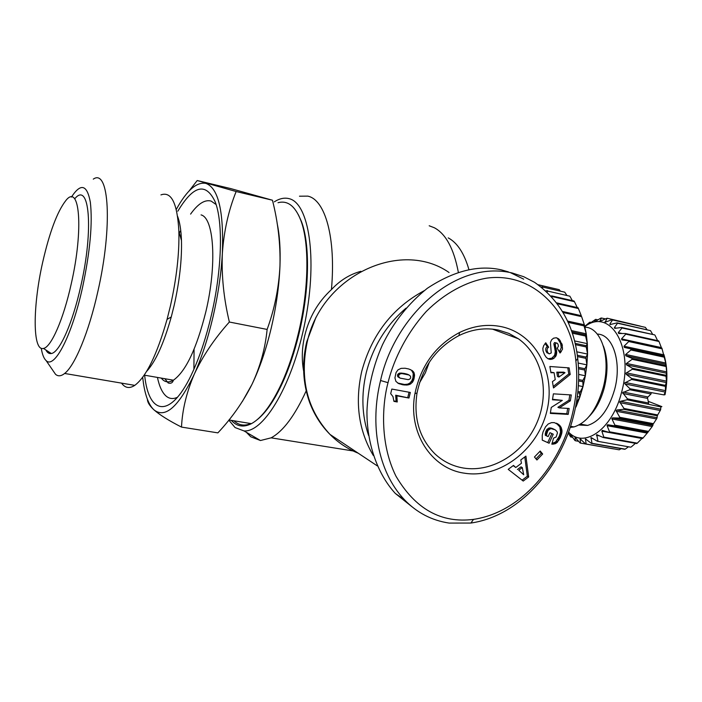 <?xml version="1.0" encoding="UTF-8"?>
<svg xmlns="http://www.w3.org/2000/svg" width="702" height="702" viewBox="0 0 702 702"><rect width="100%" height="100%" fill="white"/><g stroke="black" fill="none" stroke-linecap="round" stroke-linejoin="round"><path stroke-width="1.05" d="M570.164 427.43L574.017 426.921C586.986 422.744 596.691 409.696 603.15 387.794C611.337 358.081 601.5 327.334 584.968 327.211M589.241 416.347C596.016 409.363 601.052 399.78 604.343 387.601C608.178 371.744 607.871 357.906 603.413 346.077M578.948 425.017L587.565 425.43C599.64 421.648 608.652 409.722 614.592 389.645C622.156 362.337 612.802 334.029 597.288 334.108M584.827 326.632C609.88 307.16 634.389 346.911 621.56 392.357C612.46 429.334 583.985 449.078 568.567 432.046M568.216 432.994L570.682 436.942L570.428 434.292L574.903 440.452L575.359 440.742L575.035 437.258L580.054 442.962L580.554 443.111L580.08 438.829L585.6 443.954L619.225 449.815L585.6 443.954M586.126 443.971L585.468 438.934L591.417 443.383L624.64 449.271L591.417 443.383M628.474 446.788L625.201 449.148L591.874 443.278M591.962 443.252L591.049 437.548L597.358 441.242L630.703 447.192L597.358 441.242M597.911 440.961L596.7 434.678L603.281 437.539L636.74 443.567L637.293 443.164L603.825 437.118L603.281 437.539M603.825 437.118L601.86 431.177L602.263 430.37L609.02 432.362L642.576 438.487L643.102 437.943L609.538 431.809L609.02 432.362M609.538 431.809L607.037 425.509L607.59 424.728L614.417 425.816L648.051 432.055L643.102 437.943M614.899 425.149L611.819 418.638L612.548 417.874L619.331 418.067L653.027 424.42L652.395 426.263L648.534 431.397L614.899 425.149L614.417 425.816M619.752 417.295L616.102 410.723L616.856 409.994L623.613 409.301L657.344 415.795L656.826 418.515L653.448 423.666L619.752 417.295L619.331 418.067M648.165 401.298L661.881 406.625L660.88 406.914L660.547 409.942L657.704 414.952L623.973 408.45L623.613 409.301M623.973 408.45L619.734 401.983L620.428 401.307L627.14 399.771L660.88 406.914M664.224 356.397L624.332 347.411L624.025 346.218L628.781 341.532L628.536 340.803L661.889 348.104L665.803 363.188L666.681 372.192L665.987 376.211L666.575 381.625L665.382 385.38L665.496 391.242L664.048 394.91L630.027 388.776L629.826 389.724L651.008 393.971L647.411 397.578L648.622 403.027L627.43 398.859L627.14 399.771M627.43 398.859L622.63 392.655L629.826 389.724M665.619 365.54L632.054 358.406L625.859 355.782L625.543 354.607L630.923 349.991L664.399 357.213M666.005 375.289L632.37 368.269L626.482 364.829L626.184 363.689L632.125 359.301L665.698 366.418M665.382 385.38L631.686 378.483L626.193 374.298L625.903 373.236L632.344 369.199L665.987 376.211M630.027 388.776L624.973 383.941L624.71 382.985L631.572 379.44L665.277 386.328M542.295 287.855L542.865 287.1L564.75 292.172L566.663 295.059M564.75 292.172L542.865 287.1M542.277 286.749L541.312 287.065M547.104 292.076L547.867 291.119L569.866 296.191L572.358 300.623M569.866 296.191L547.867 291.119M547.332 290.593L545.866 290.926M551.947 297.078L552.342 296.604L574.455 301.676L577.237 307.529M574.455 301.676L573.973 300.991L551.877 295.928L552.342 296.604M551.877 295.928L551 296.025M575.368 344.638L586.24 346.963L587.556 354.071L586.89 364.856L584.898 368.734L578.483 367.418M572.209 333.152L585.608 336.056L587.337 343.655L587.556 354.071L586.03 357.081L577.298 355.256M568.058 322.35L584.055 325.886L586.267 333.827L587.337 343.655L586.214 345.717L575.07 343.339M586.24 346.963L586.214 345.717M563.039 312.487L581.633 316.646L584.354 324.78L586.267 333.827L585.477 334.88L571.797 331.906M585.608 336.056L585.477 334.88M581.633 316.646L584.354 324.78L567.541 321.2M584.055 325.886L583.827 324.807M557.344 303.755L578.404 308.529L581.265 315.681M578.404 308.529L578 307.704L556.686 302.86M538.276 284.801L559.213 289.663L560.187 290.9M559.213 289.663L538.197 284.74M575.886 405.326L575.991 407.002L579.852 397.069L576.368 402.667M578.553 368.778L584.713 370.033L585.363 375.772L583.002 386.583L579.562 393.138L579.852 397.069L583.002 386.583L582.853 380.414L578.65 379.571M577.483 356.598L585.951 358.362L586.89 364.856L585.363 375.772L582.853 380.414M584.713 370.033L584.898 368.734M585.951 358.362L586.03 357.081M657.704 414.952L657.344 415.795M653.448 423.666L653.027 424.42M612.548 417.874L652.886 425.473L612.618 417.874M648.534 431.397L648.051 432.055M642.04 438.39L637.293 443.164M635.442 443.339L631.273 446.92M621.191 448.666L619.225 449.815M613.592 448.894L580.554 443.111M578.685 441.33L575.359 440.742M572.709 437.311L570.682 436.942M648.622 403.027L648.332 403.931M663.908 354.563C667.453 366.549 667.83 379.914 665.04 394.673L664.048 394.91M628.536 340.803L621.954 339.926L621.524 338.882L625.763 334.143L659.011 341.497L658.678 340.874L625.447 333.52L618.743 333.52L618.26 332.651L621.981 327.992L654.694 334.889L621.595 327.492L614.733 328.352L614.338 327.667L617.523 323.227L650.5 330.642L617.076 322.867L610.161 324.561L609.854 324.034L612.521 319.954L645.357 327.351L612.039 319.726L605.177 322.209L607.125 318.208L640.259 326.088M645.357 327.351L646.946 329.571M650.5 330.642L652.72 334.45M655.089 335.38L657.59 340.637M659.011 341.497L661.521 348.025M631.686 378.483L631.572 379.44M632.37 368.269L632.344 369.199M632.054 358.406L632.125 359.301M630.765 349.166L630.923 349.991M628.781 341.532L662.144 348.833M625.447 333.52L625.763 334.143M621.595 327.492L621.981 327.992M617.076 322.867L617.523 323.227M612.039 319.726L612.521 319.954M584.766 326.404L589.382 322.49L588.987 323.955L595.673 319.357L594.454 321.928L600.93 318.076L601.465 318.015L599.894 321.332L607.125 318.208M601.465 318.015L605.124 318.84M595.673 319.357L597.964 319.866M589.908 322.165L591.163 322.437M651.21 393.023L651.008 393.971M575.377 407.932L575.21 408.757M577.298 396.577L579.852 397.069M577.755 392.787L579.562 393.138M579.94 391.883L577.895 391.488M578.378 385.67L583.002 386.583M578.615 380.914L582.572 381.712M578.702 374.42L585.363 375.772M578.176 363.057L586.89 364.856M576.772 351.807L587.556 354.071M574.473 340.9L587.337 343.655M571.331 330.572L586.267 333.827M567.47 321.042L584.354 324.78M581.309 315.689L562.434 311.451M298.403 214.794L301.377 221.358C310.187 243.971 309.556 290.137 299.052 333.485C294.647 351.79 289.145 368.199 282.564 382.722C274.403 400.351 265.997 412.627 257.344 419.559M250.851 423.56C244.401 426.246 238.759 425.324 233.915 420.788M278.018 202.711C287.557 200.167 295.121 205.967 300.719 220.13C309.608 242.953 308.977 289.636 298.35 333.476C293.892 351.992 288.338 368.585 281.678 383.257C271.744 404.589 261.662 418.05 251.439 423.657C243.594 427.658 236.881 426.553 231.3 420.358M188.978 191.102L197.201 180.528L230.967 188.645L272.455 200.228C278.001 222.016 280.51 243.884 279.975 265.839C279.159 285.889 276.237 306.651 271.218 328.132C266.084 349.543 259.679 368.269 252 384.319L242.392 401.465M193.901 369.27L194.068 349.289M177.834 211.179C193.375 185.267 205.791 182.099 215.102 201.667C223.306 221.946 222.043 269.989 211.267 315.654C206.327 336.67 200.307 355.054 193.217 370.796C171.63 419.147 148.824 416.479 144.647 375.21M177.588 216.313C179.8 222.06 181.09 230.124 181.467 240.514C181.967 259.74 179.528 281.37 174.157 305.388L171.253 316.979C163.794 343.506 155.554 361.688 146.534 371.516M160.934 194.893C171.385 191.119 177.369 203.255 178.87 231.327C179.414 253.387 176.597 278.282 170.402 306.011L167.058 319.384C156.95 354.826 146.191 376.825 134.775 385.372C129.466 388.803 125.061 388.057 121.56 383.134M93.287 179.133C109.143 167.883 112.846 226.492 97.815 291.672C88.856 332.107 74.912 365.619 64.637 373.464C61.083 376.272 58.047 376.544 55.511 374.28L52.624 370.077M48.929 353.29L48.815 351.886M71.428 197.078C80.791 182.792 87.092 184.521 90.347 202.264C92.708 223.183 90.119 251.527 82.573 287.285C71.964 335.775 54.335 369.471 46.095 360.556C43.875 358.538 42.26 354.44 41.242 348.253M71.271 283.722C63.47 319.331 51.106 347.341 43.471 348.429C32.503 351.641 32.669 306.493 42.594 262.645C49.5 232.318 57.231 211.644 65.786 200.614C79.686 182.52 83.845 228.834 71.271 283.722M74.675 198.877C89.329 180.537 93.954 228.87 80.809 286.021C72.622 323.297 59.494 352.509 51.343 353.518C49.14 353.94 47.306 352.755 45.849 349.965M176.255 209.486C186.82 190.312 196.718 181.625 205.958 183.415C218.401 188.092 223.868 211.372 222.367 253.264C221.2 273.622 218.103 294.77 213.057 316.681C207.924 338.531 201.676 357.669 194.322 374.113C178.598 406.906 165.137 418.813 153.931 409.828C149.614 405.8 147.438 402.299 147.42 399.315M197.201 180.528L236.144 191.523C228.519 210.451 223.92 231.037 222.367 253.264C221.411 275.64 223.745 298.569 229.361 322.025C214.356 338.803 202.676 356.168 194.322 374.113C186.583 392.146 182.309 409.801 181.502 427.088L217.883 432.871C231.888 417.936 243.261 401.746 252 384.319C260.196 366.769 265.242 348.473 267.129 329.431L229.361 322.025M277.158 223.464C279.633 235.065 280.563 249.192 279.975 265.839C278.887 287.697 274.605 308.898 267.129 329.431M181.502 427.088C168.989 420.717 159.802 414.97 153.931 409.828C148.973 405.142 145.507 396.419 143.506 383.669L142.681 377.29M272.455 200.228L236.144 191.523M368.55 435.407C361.872 415.514 361.109 394.585 366.268 372.613C372.92 346.665 386.179 325.166 406.054 308.125M373.28 455.44C358.608 430.589 354.764 402.544 361.749 371.314C371.691 334.643 392.506 307.766 424.192 290.689M303.58 370.753C301.527 359.284 301.939 347.49 304.808 335.38C309.249 317.093 318.12 301.834 331.432 289.593C340.014 280.396 349.833 274.307 360.898 271.305M306.177 390.909C294.796 415.724 283.108 431.37 271.121 437.837L260.486 440.523L250.79 436.802L246.349 432.292M299.473 196.2L307.801 196.13C325.21 199.675 336.082 237.706 331.432 289.593M274.324 201.825C279.484 198.526 284.38 197.464 289.013 198.64C308.801 202.869 317.602 257.722 305.388 320.305C293.392 382.923 264.364 432.52 244.015 430.931L235.065 427.553L228.834 420.147M468.875 269.41C464.162 253.229 457.283 242.716 448.227 237.881M458.309 272.104C453.861 248.727 445.884 233.95 434.362 227.764L429.185 225.772M388.03 382.678C392.278 365.022 403.167 337.171 426.281 311.46C444.454 293.339 466.233 281.572 486.758 278.132C535.214 271.63 571.358 313.741 575.859 360.907C577.913 379.519 576.526 398.148 571.7 416.812C559.564 465.286 521.542 512.276 473.499 519.383C441.242 523.499 415.391 509.09 395.946 476.149C379.071 442.076 382.687 402.255 388.03 382.678L380.563 380.519C394.331 317.102 454.677 259.389 512.127 272.964L523.753 276.728L534.564 282.327C559.74 300.131 574.122 325.544 577.72 358.555C579.852 377.79 578.413 397.069 573.42 416.409C560.81 466.821 520.858 515.803 470.91 523.043L449.104 523.078C431.695 520.445 416.804 512.662 404.44 499.727C377.351 471.139 369.805 423.745 380.563 380.519M501.474 326.684C536.354 334.012 556.651 374.096 546.595 412.144C537.03 450.289 499.403 478.861 464.531 473.201C431.282 468.796 407.52 432.107 414.952 393.568C420.814 365.654 435.679 345.296 459.556 332.494C473.56 325.754 487.53 323.824 501.474 326.684M463.671 468.076C492.681 472.753 524.376 452.579 537.144 422.235C550.078 391.97 542.304 355.651 518.409 338.785L508.906 333.415L498.455 330.063C485.31 327.378 472.148 329.212 458.976 335.565C436.512 347.622 422.525 366.777 417.023 393.032C413.373 417.936 419.357 438.232 434.986 453.922C443.199 461.556 452.755 466.277 463.671 468.076M419.524 382.827L425.333 372.894L429.37 362.127M397.262 401.974L396.095 401.333L395.691 395.208L408.968 398.034L396.858 395.823L397.262 401.974L393.927 401.368L392.988 396.621L390.689 393.647L391.821 389.057L410.345 392.471L408.968 398.034M407.792 397.402L409.064 392.234M393.892 400.939L396.095 401.333M395.691 395.208L396.858 395.823M401.088 368.366L405.124 368.243L408.871 369.015L412.232 370.595L413.873 372.367L414.549 374.947L413.811 379.598L412.451 382.292L410.047 384.292L406.791 385.065L402.676 384.766L398.49 383.494L395.893 381.361L394.928 377.887L396.06 372.551L397.999 369.849L401.088 368.366M397.692 383.046L404.527 384.485L407.643 384.169L409.74 383.16L411.767 380.923L412.943 377.843L413.232 373.429L411.653 370.507L412.846 371.086M411.653 370.507L412.232 370.595M412.671 371.797L413.873 372.367M412.214 371.112L413.408 371.691M413.013 372.56L414.206 373.139M413.338 375.403L414.531 375.991M413.355 374.368L414.549 374.947M413.215 376.526L414.408 377.114M412.969 377.737L414.162 378.325M412.223 380.036L413.417 380.624M412.618 379.01L413.811 379.598M411.258 381.704L412.451 382.292M411.767 380.923L412.96 381.519M408.862 383.687L410.047 384.292M409.74 383.16L410.924 383.757M406.686 384.371L407.871 384.968M407.643 384.169L408.827 384.766M405.607 384.468L406.791 385.065M402.615 384.345L403.799 384.95M403.589 384.442L404.764 385.038M401.614 384.187L402.79 384.784M398.218 383.266L399.385 383.871M408.222 379.633L409.889 379.045L410.696 377.799L410.521 376.237L409.038 374.991L402.07 373.596L400.43 373.754L398.903 374.956L398.631 376.526L400 378.115L408.222 379.633M408.362 374.728L404.299 373.438L399.412 373.131L397.507 374.965L397.832 376.746L399.008 377.334M397.464 375.939L398.631 376.526M397.736 374.368L398.903 374.956M398.341 373.648L399.508 374.236M400.895 373.016L402.07 373.596M401.86 373.069L403.045 373.657M403.009 373.218L404.185 373.797M404.299 373.438L405.484 374.017M405.344 373.648L406.528 374.227M406.37 373.903L407.555 374.482M407.204 374.157L408.397 374.736M407.923 374.447L408.968 374.965M397.832 376.746L399.517 377.825M411.039 370.024L410.301 369.542M565.013 372.701L558.187 372.718L558.915 377.035L565.013 372.701L563.609 372.148L556.791 372.165L558.187 372.718M556.791 372.165L557.52 376.474L558.915 377.035M553.246 386.477L568.796 373.947L567.778 367.787M550.824 372.174L554.071 372.701L550.921 372.744L549.868 366.505L569.111 367.883L570.208 374.499L553.501 387.96L552.43 381.607L555.238 379.615L554.071 372.701M568.796 373.947L570.208 374.499M552.018 443.497L555.686 441.891L559.003 436.741L560.389 437.399L557.055 442.558L555.089 443.787L551.825 444.155L553.58 438.136L556.142 436.986L557.458 432.923L556.94 431.476L555.185 429.826L550.833 428.58L547.946 430.475L546.647 434.345L546.621 435.907L548.13 436.591L549.938 432.678L553.264 434.196L549.104 443.243L542.26 440.154L542.251 435.284L543.032 431.958L545.542 426.816L548.236 423.973L551.5 422.63L554.361 422.63L559.661 425.324L561.223 427.553L562.012 431.01L560.389 437.399M560.837 436.372L559.459 435.714L560.538 432.011L561.925 432.66M559.003 436.741L559.459 435.714M557.958 438.838L559.345 439.496M558.485 437.846L559.863 438.504M557.467 439.689L558.845 440.347M555.686 441.891L557.055 442.558M556.37 441.207L557.748 441.874M554.168 442.918L555.545 443.585M554.957 442.462L556.326 443.129M551.912 443.875L552.597 444.208M552.105 443.488L553.474 444.164M546.621 435.872L545.261 435.249L545.278 433.696L547.174 429.097L550.201 427.922L554.308 429.361M552.93 428.711L553.606 429.071M551.009 428.036L552.386 428.685M551.895 428.29L553.273 428.94M550.201 427.922L551.57 428.571M549.464 427.939L550.833 428.58M548.604 428.141L549.973 428.782M548.78 428.088L550.149 428.729M546.577 429.826L547.946 430.475M547.174 429.097L548.543 429.747M545.647 431.783L547.007 432.441M546.007 430.852L547.367 431.502M545.278 433.696L546.647 434.345M545.384 432.844L546.753 433.503M545.252 434.678L546.612 435.337M545.261 435.249L546.621 435.907M542.26 440.101L549.104 443.243M547.736 442.567L551.886 433.564M560.538 432.011L559.845 426.913L556.282 423.192L557.669 423.824M557.678 424.14L559.055 424.78M557.011 423.648L558.388 424.28M558.274 424.692L559.661 425.324M558.818 425.289L560.196 425.93M559.845 426.913L561.223 427.553M559.433 426.158L560.81 426.798M560.556 429.44L561.942 430.089M560.407 428.545L561.784 429.185M560.617 431.221L562.004 431.87M560.626 430.361L562.012 431.01M560.152 433.757L561.539 434.406M560.389 432.853L561.767 433.503M559.836 434.705L561.223 435.363M523.71 474.763L522.297 467.576L518.743 470.243L523.71 474.763L518.743 470.243M517.418 469.524L520.972 466.856L522.297 467.576M522.095 480.168L527.334 476.228L524.78 456.958M527.334 476.228L528.667 476.956L523.227 481.054L508.213 469.357L513.478 465.408L515.777 467.506L513.188 465.628M515.777 467.506L521.472 463.232L520.787 459.942L525.903 456.116L528.667 476.956M535.995 458.854L541.321 453.334L539.785 451.474M541.321 453.334L542.672 454.018L536.925 459.986L534.459 457.002L540.215 451.035L542.672 454.018M568.962 400.219L570.357 400.816L559.275 407.906L557.888 407.292L568.962 400.219L569.813 394.849M552.535 399.28L562.311 400.386L552.456 399.789L553.387 393.84L571.288 394.945L570.357 400.816M550.403 412.855L566.812 413.759L567.664 408.38M566.812 413.759L568.208 414.382L550.315 413.399L551.254 407.441L562.311 400.386M559.275 407.906L569.146 408.467L568.208 414.382M559.336 351.807L561.275 347.797L560.705 343.91L562.109 344.41L562.521 349.184L560.056 353.018L557.23 348.253L558.397 346.262L557.993 344.147L556.914 343.024L555.773 343.217L555.264 344.805L556.704 352.316L556.028 355.8L554.229 358.046L552.377 359.099L548.218 358.906L546.2 357.3L544.524 354.756L543.023 350.833L542.848 348.368L543.646 345.735L545.744 342.769L548.657 347.227C546.937 348.218 546.639 349.982 547.762 352.501L549.175 353.887L551.237 352.948L550.438 342.427L551.588 339.821L553.58 338.18L556.361 337.75L558.485 338.733L562.109 344.41M560.705 343.91L560.336 342.953L561.74 343.453M560.986 344.814L562.39 345.323M559.459 352.018L560.626 352.448M559.889 351.158L561.284 351.676M547.99 358.766L551.807 358.204L554.641 355.273L555.3 351.518L553.878 343.611L554.685 342.55L556.528 343.041M554.378 342.716L555.773 343.217M554.685 342.55L556.081 343.05M554.062 345.34L555.457 345.849M553.869 344.296L555.264 344.805M554.501 347.007L555.896 347.516M554.194 345.823L555.58 346.323M554.755 348.087L556.151 348.604M554.966 349.087L556.361 349.596M555.247 350.798L556.642 351.316M555.124 349.991L556.519 350.5M555.282 352.86L556.677 353.378M555.317 351.799L556.704 352.316M555.133 353.843L556.519 354.361M554.87 354.738L556.265 355.256M554.141 356.125L555.536 356.651M554.641 355.273L556.028 355.8M551.807 358.204L553.194 358.74M552.597 357.695L553.983 358.231M550.14 358.801L551.526 359.336M550.991 358.564L552.377 359.099M548.42 358.862L549.806 359.389M549.262 358.897L550.64 359.433M548.473 353.431L546.375 351.983C545.252 349.464 545.551 347.709 547.279 346.718L548.657 347.227M547.279 346.718L545.121 343.427M546.375 351.983L547.762 352.501M546.919 352.781L548.306 353.299M560.336 342.953L557.616 338.689L559.02 339.189M557.616 338.689L558.485 338.733M558.151 339.259L559.547 339.759M557.09 338.232L556.3 337.75M559.187 340.751L560.582 341.242M558.669 339.943L560.073 340.444M412.399 507.081L395.331 493.453C377.211 473.771 366.795 442.98 366.944 411.451C367.83 388.434 373.016 366.172 382.52 344.673C393.524 322.227 408.45 303.44 427.29 288.311C453.896 270.77 478.632 264.636 501.491 269.91L508.423 271.902M510.24 272.543L523.71 279.168M399.377 374.166L399.736 373.078M647.402 398.35L622.867 393.489M625.859 355.782L665.961 364.329M626.482 364.829L666.681 373.253M626.193 374.298L666.461 382.59M624.973 383.941L665.294 392.093M660.275 410.521L619.936 402.667M647.262 433.116L607.09 425.684M652.184 426.553L611.933 418.989M656.563 418.954L616.251 411.249M657.169 417.716L616.856 409.994M607.59 424.728L648.016 432.221L607.853 424.745M641.935 438.487L601.86 431.177M599.727 435.924L596.393 435.328M592.742 438.399L590.838 438.057M586.539 439.531L585.328 439.312M580.808 439.233L580.001 439.092M575.5 437.513L574.991 437.425M660.766 409.187L620.428 401.307M625.219 382.476L665.531 390.645M626.298 372.841L666.558 381.16M626.447 363.425L666.637 371.867M625.684 354.466L665.768 363.022M624.332 347.411L664.32 356.046M624.025 346.218L663.995 354.861M621.524 338.882L661.363 347.604M618.26 332.651L622.174 333.511M614.338 327.667L616.47 328.141M609.854 324.034L611.196 324.333M604.94 321.832L605.826 322.034M599.727 321.086L600.298 321.218M623.244 392.049L647.77 396.928M161.162 378.08L163.083 380.045C166.058 382.441 169.498 382.493 173.412 380.203C185.802 371.384 196.63 348.543 205.87 311.662C217.102 264.672 214.075 217.98 201.062 214.9M157.432 377.43C159.345 386.495 162.25 392.734 166.155 396.13C169.436 398.885 173.219 399.262 177.509 397.244M216.093 204.519L211.1 201.07C204.826 199.386 197.99 203.729 190.593 214.101M180.739 230.458L179.317 232.915M358.213 453.194C347.622 448.973 338.224 442.716 330.019 434.441C307.265 409.81 299.614 379.22 307.064 342.646C321.042 275.842 400.789 238.671 449.052 272.516M574.017 426.921L570.542 426.289M587.565 425.43L580.501 424.131M602.851 430.475L602.263 430.37M597.183 434.757L596.7 434.678M144.217 375.131L173.412 380.203C172.578 382.897 170.832 383.818 168.164 382.967L164.838 378.711M282.564 382.722L281.678 383.257M228.975 419.98L251.439 423.657M171.253 316.979L167.058 319.384M64.637 373.464L134.775 385.372M46.095 360.556L55.511 374.28M43.471 348.429L51.343 353.518M181.467 240.514L178.87 231.327M301.377 221.358L300.719 220.13M316.005 317.207L306.748 341.716M377.246 465.856L330.019 434.441C320.946 425.298 314.101 414.478 309.477 402C302.79 382.932 301.834 363.057 306.59 342.365M244.015 430.931L260.486 440.523M353.106 450.956L271.121 437.837M575.859 360.907L577.728 358.555M518.409 338.785L492.444 329.124M417.023 393.032L414.952 393.568M458.976 335.565L459.556 332.494M473.499 519.383L470.91 523.043M395.331 493.453L404.44 499.736"/></g></svg>
